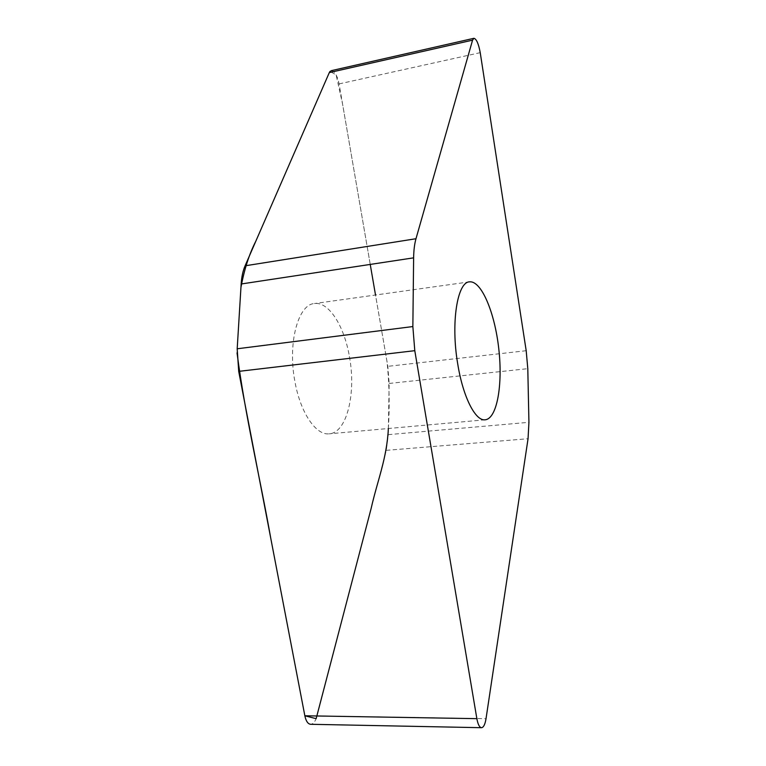 <?xml version="1.0" encoding="UTF-8"?>
<svg xmlns="http://www.w3.org/2000/svg" width="766" height="766" viewBox="0 0 766 766"><rect width="100%" height="100%" fill="white"/><g stroke="black" fill="none" stroke-linecap="round" stroke-linejoin="round"><path stroke-width="0.57" stroke-dasharray="3.83 2.87" d="M331.199 70.692C334.627 71.066 337.251 75.47 339.099 83.906L387.826 366.34L389.157 383.45L388.247 434.648L386.284 450.341L317.057 715.856C315.515 721.294 313.361 724.109 310.584 724.291M349.401 356.487C356.353 393.121 346.902 433.058 329.112 433.834C316.071 435.471 300.531 413.018 294.987 381.908C287.413 343.427 298.089 304.188 314.462 303.556C328.853 301.44 344.26 326.125 349.401 356.487M388.362 428.51C389.76 406.411 389.329 384.273 387.089 362.088L375.512 295.015M370.237 264.423L342.565 104.052L336.15 74.944L330.05 71.391M329.629 71.966L329.303 72.598M237.182 348.884L237.039 352.915M389.157 383.45L527.793 368.676M526.194 350.713L387.826 366.34M339.099 83.906L480.234 52.663M388.247 434.648L528.933 422.315M317.057 715.856L486.027 718.68M386.284 450.341L528.052 438.726M469.568 281.85L314.462 303.556M485.089 419.806L329.112 433.834"/><path stroke-width="1.15" d="M481.469 727.7L310.584 724.291C307.913 723.975 305.998 721.141 304.849 715.779L238.705 371.376L237.192 348.779L241.156 283.995C241.625 276.871 242.927 270.81 245.091 265.812L329.303 72.598L331.199 70.692L473.905 38.3L472.565 40.158L415.986 238.724C414.521 243.923 413.736 250.3 413.63 257.845L412.855 326.555L414.789 350.675L476.864 718.661C477.917 724.377 479.449 727.384 481.469 727.7C483.547 727.489 485.07 724.483 486.027 718.68L528.052 438.726L528.933 422.315L527.793 368.676L526.194 350.713L480.234 52.663C478.568 43.719 476.462 38.932 473.905 38.3M457.714 363.85C450.667 322.821 457.34 281.773 469.568 281.85C481.469 280.528 494.826 312.815 498.781 348.808C502.927 384.771 497.038 418.878 485.089 419.806C475.418 421.185 462.97 396.98 457.714 363.85M237.039 352.915C245.331 416.723 260.191 478.281 270.867 538.814L304.849 715.779L316.138 718.671L371.204 508.193C377.466 480.387 386.84 458.738 388.362 428.51M375.512 295.015L370.237 264.423M330.05 71.391L329.629 71.966M472.565 40.158L329.303 72.598L255.767 241.309C249.256 253.996 244.316 269.345 240.955 287.355L237.182 348.884M245.091 265.812L415.986 238.724M413.63 257.845L241.156 283.995M237.192 348.779L412.855 326.555M414.789 350.675L238.705 371.376M304.849 715.779L476.864 718.661"/></g></svg>
